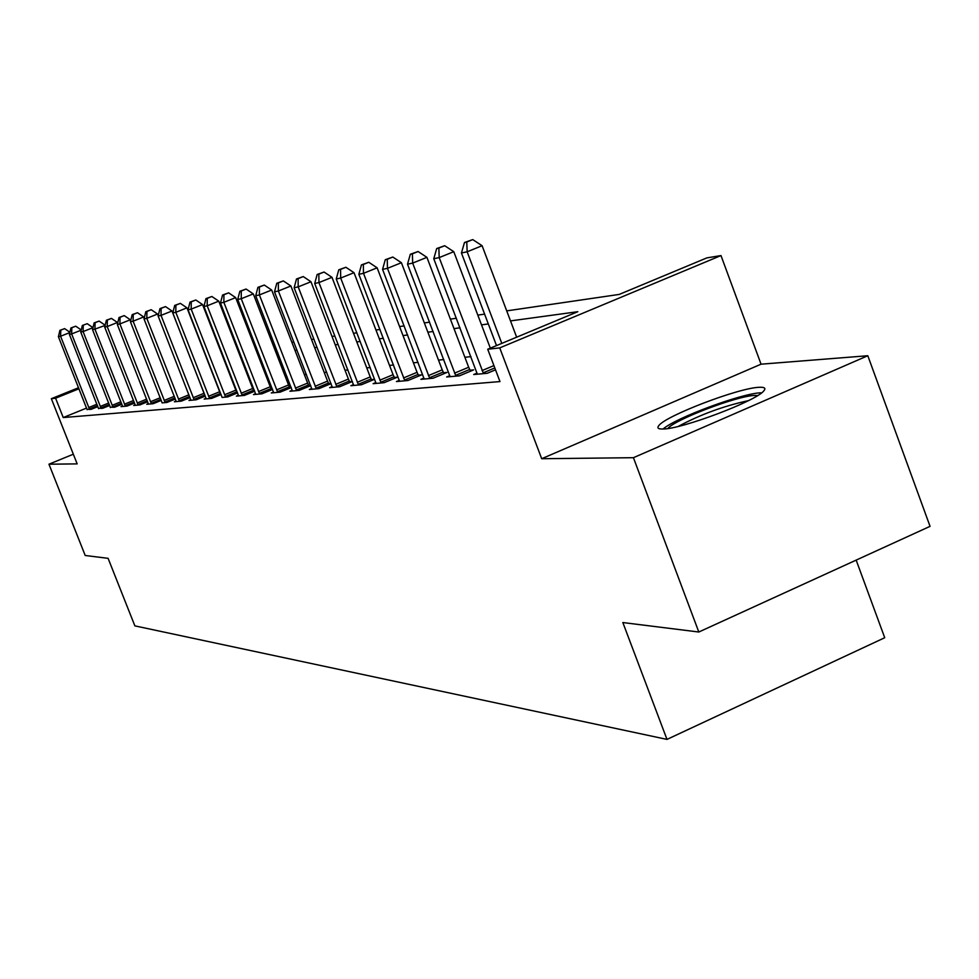 <?xml version="1.0" encoding="UTF-8"?>
<svg xmlns="http://www.w3.org/2000/svg" width="979" height="979" viewBox="0 0 979 979"><rect width="100%" height="100%" fill="white"/><g stroke="black" fill="none" stroke-linecap="round" stroke-linejoin="round"><path stroke-width="1.47" d="M759.092 387.305C738.594 387.892 665.463 415.855 658.769 425.657C656.86 428.007 658.231 429.132 662.869 429.01C681.139 429.34 756.033 401.121 763.718 390.976C766.178 388.222 764.636 386.999 759.092 387.305M506.718 310.881L619.254 294.41L706.85 257.893L720.985 255.568L499.743 347.888L487.726 349.246L577.806 311.701L510.5 320.904M761.05 364.188L541.693 458.723L633.425 457.695L698.81 632.018L930.05 526.347L867.81 355.732L761.05 364.188L720.985 255.568M856.16 560.11L884.722 637.721L666.993 739.402L134.869 625.875L108.094 558.336L85.21 555.485L48.95 464.205L77.17 463.887L51.349 398.698L78.553 387.721M633.425 457.695L867.81 355.732M73.339 454.207L48.95 464.205M86.593 408.072L63.243 417.556L499.975 381.577L487.726 349.246M470.948 356.625L464.89 357.274M443.83 359.55L438.519 360.125M418.07 362.34L413.432 362.842M393.57 364.996L389.532 365.424M370.221 367.517L366.758 367.896M347.961 369.927L345.012 370.246M326.717 372.216L324.233 372.485M306.403 374.419L304.359 374.639M286.969 376.523L285.33 376.695M268.368 378.53L267.096 378.665M250.538 380.464L249.608 380.562M233.443 382.312L232.818 382.373M87.009 409.308L91.084 409.357L97.863 406.603M98.438 408.255L102.66 408.304L109.672 405.453M110.272 407.154L114.641 407.215L121.898 404.254M122.51 406.028L121.029 406.628L127.037 406.089L134.551 403.018M135.188 404.853L133.658 405.477L139.875 404.914L147.67 401.733M148.331 403.642L146.74 404.29L153.189 403.703L161.266 400.399M162.098 402.895L166.993 402.442L175.376 399.016M176.098 401.072L174.372 401.769L181.323 401.145L190.024 397.584M190.77 399.713L188.984 400.448L196.204 399.787L205.247 396.079M206.031 398.306L204.17 399.065L211.672 398.38L221.083 394.513M222.049 397.437L227.752 396.911L237.554 392.885M238.57 395.932L238.399 395.32L236.38 396.128L244.505 395.394L254.711 391.196M254.552 390.792L253.794 390.866M255.58 393.705L253.488 394.574L261.956 393.803L272.59 389.422M272.456 389.079L271.367 389.189M273.508 392.041L271.318 392.946L280.141 392.151L291.252 387.562M291.142 387.305L289.686 387.439M292.207 390.315L289.919 391.257L299.133 390.413L310.735 385.628M310.661 385.432L308.801 385.616M311.738 388.504L309.34 389.495L318.97 388.614L331.098 383.597M331.061 383.487L328.773 383.707M332.138 386.607L329.642 387.647L339.713 386.729L352.403 381.467L349.65 381.724M353.505 384.625L350.874 385.714L361.422 384.747L374.406 379.35L371.494 379.632M375.875 382.544L373.121 383.682L384.172 382.679L397.437 377.16L394.378 377.453M399.334 380.354L396.434 381.565L408.035 380.501L421.594 374.859L418.388 375.165M423.956 378.065L420.909 379.338L433.097 378.224L446.962 372.436L443.585 372.754M449.838 375.655L446.632 376.988L459.457 375.826L473.64 369.891L470.091 370.233M477.079 373.109L473.701 374.529L487.212 373.293L495.521 369.817M541.693 458.723L499.743 347.888M63.243 417.556L55.583 398.208L51.349 398.698M698.81 632.018L622.84 622.546L666.993 739.402M221.254 352.66L221.866 352.575M237.836 350.237L238.754 350.103M255.091 347.704L256.351 347.521M273.092 345.073L274.72 344.841M291.877 342.32L293.896 342.026M311.506 339.456L313.941 339.089M332.016 336.446L334.928 336.03M353.48 333.313L356.907 332.811M375.973 330.021L379.962 329.433M399.567 326.558L404.156 325.897M424.348 322.935L429.597 322.164M450.389 319.13L456.373 318.248M477.813 315.116L484.593 314.124M78.969 388.773L55.583 398.208M488.313 323.939L481.509 324.869M459.995 327.806L453.999 328.626M433.146 331.477L427.872 332.199M407.619 334.965L403.018 335.589M383.34 338.281L379.35 338.832M360.223 341.451L356.784 341.916M338.171 344.461L335.246 344.865M317.123 347.337L314.675 347.68M297.004 350.09L294.985 350.372M277.767 352.721L276.139 352.942M259.337 355.242L258.089 355.414M241.691 357.653L240.761 357.776M69.827 332.566L60.576 336.25L89.603 409.491M60.784 330.143L64.626 328.626L59.915 330.327L60.784 330.143L60.576 336.25L58.41 336.703L87.131 409.712M69.913 332.26L64.626 328.626M59.915 330.327L58.41 336.703M81.22 330.143L71.638 333.949L101.131 408.439M71.834 327.745L75.738 326.191L70.941 327.941L71.834 327.745L71.638 333.949L69.387 334.426L98.561 408.671M81.257 329.984L75.738 326.191M70.941 327.941L69.387 334.426M87.229 323.694L82.346 325.469L87.229 323.694L92.993 327.659L83.08 331.575L113.05 407.362M83.276 325.261L83.08 331.575L80.755 332.065L110.394 407.594M82.346 325.469L80.755 332.065M105.108 325.42L94.926 329.115L125.398 406.236M95.11 322.691L99.136 321.088L94.143 322.899L95.11 322.691L94.926 329.115L92.515 329.617L122.644 406.481M104.998 325.101L99.136 321.088M94.143 322.899L92.515 329.617M117.664 323.094L117.431 322.483L107.2 326.57L138.174 405.073M107.372 320.035L111.459 318.408L106.368 320.243L107.372 320.035L107.2 326.57L104.704 327.084L135.335 405.33M117.431 322.483L111.459 318.408M106.368 320.243L104.704 327.084M667.923 428.496C674.152 419.82 737.114 395.822 754.662 395.455L757.673 395.528M760.769 392.799C741.825 393.289 675.84 417.764 663.089 428.998M748.421 400.644C723.738 405.979 700.352 414.57 678.227 426.428M130.684 320.696L130.329 319.778L119.915 323.927L151.427 403.862M120.074 317.269L124.235 315.617L119.046 317.502L120.074 317.269L119.915 323.927L117.333 324.465L148.478 404.131M130.329 319.778L124.235 315.617M119.046 317.502L117.333 324.465M144.194 318.224L143.693 316.963L133.107 321.185L165.17 402.614M133.254 314.418L137.488 312.729L132.189 314.651L133.254 314.418L133.107 321.185L130.427 321.736L161.939 402.345M143.693 316.963L137.488 312.729M132.189 314.651L130.427 321.736M158.219 315.679L157.57 314.039L146.801 318.334L179.426 401.317M146.936 311.444L151.243 309.731L145.822 311.689L146.936 311.444L146.801 318.334L144.023 318.921L176.244 401.61M157.57 314.039L151.243 309.731M145.822 311.689L144.023 318.921M193.206 397.731L204.097 393.264L171.986 311.004L161.021 315.385L194.234 399.97M161.143 308.361L165.524 306.611L159.981 308.605L161.143 308.361L161.021 315.385L158.133 315.984L190.929 400.264M204.097 393.264L204.684 394.623M171.986 311.004L165.524 306.611M159.981 308.605L158.133 315.984M208.564 396.287L219.663 391.735L186.965 307.847L175.804 312.313L209.616 398.563M175.902 305.154L180.369 303.368L174.703 305.411L175.902 305.154L175.804 312.313L172.806 312.937L206.19 398.881M219.663 391.735L220.985 394.561M186.965 307.847L180.369 303.368M174.703 305.411L172.806 312.937M224.546 394.782L235.841 390.144L202.555 304.567L191.186 309.119L225.623 397.107M191.26 301.826L195.812 300.002L190.012 302.095L191.26 301.826L191.186 309.119L188.054 309.768L221.89 396.838M235.841 390.144L237.199 393.032M202.555 304.567L195.812 300.002M190.012 302.095L188.054 309.768M241.189 393.215L252.692 388.492L218.77 301.153L207.193 305.791L242.278 395.589M207.254 298.35L211.88 296.502L205.945 298.632L207.254 298.35L207.193 305.791L203.938 306.476L238.399 395.32M252.692 388.492L254.087 391.453M218.77 301.153L211.88 296.502M205.945 298.632L203.938 306.476M258.517 391.588L270.241 386.766L235.67 297.604L223.861 302.327L259.643 394.011M223.91 294.74L228.621 292.843L222.551 295.034L223.91 294.74L223.861 302.327L220.471 303.037L255.764 394.366M270.241 386.766L271.672 389.801M235.67 297.604L228.621 292.843M222.551 295.034L220.471 303.037M276.58 389.887L288.536 384.967L253.292 293.896L241.25 298.717L277.73 392.371M241.275 290.971L246.084 289.038L239.855 291.277L241.275 290.971L241.25 298.717L237.713 299.452L273.692 392.738M288.536 384.967L290.017 388.076M253.292 293.896L246.084 289.038M239.855 291.277L237.713 299.452M295.438 388.112L307.626 383.083L271.672 290.017L259.398 294.948L296.613 390.645M259.398 287.031L264.306 285.06L257.918 287.349L259.398 287.031L259.398 294.948L255.715 295.719L292.391 391.037M307.626 383.083L309.144 386.277M271.672 290.017L264.306 285.06M257.918 287.349L255.715 295.719M315.128 386.264L327.561 381.125L290.885 285.978L278.366 291.008L316.339 388.847M278.33 282.919L283.335 280.912L276.776 283.261L278.33 282.919L278.366 291.008L274.499 291.815L311.934 389.25M327.561 381.125L329.128 384.404M290.885 285.978L283.335 280.912M276.776 283.261L274.499 291.815M335.724 384.331L348.414 379.069L310.967 281.744L298.191 286.884L336.96 386.974M298.118 278.623L303.233 276.567L296.502 278.978L298.118 278.623L298.191 286.884L294.153 287.728L332.346 387.39M348.414 379.069L350.029 382.446M310.967 281.744L303.233 276.567M296.502 278.978L294.153 287.728M357.274 382.299L370.221 376.927L331.991 277.326L318.946 282.576L358.534 385.016M318.836 274.132L324.061 272.027L317.147 274.499L318.836 274.132L318.946 282.576L314.712 283.457L353.713 385.445M370.221 376.927L371.898 380.403M331.991 277.326L324.061 272.027M317.147 274.499L314.712 283.457M379.852 380.182L393.081 374.688L354.019 272.688L340.692 278.06L381.149 382.948M340.545 269.409L345.881 267.267L338.771 269.8L340.545 269.409L340.692 278.06L336.25 278.978L376.083 383.413M393.081 374.688L394.806 378.261M354.019 272.688L345.881 267.267M338.771 269.8L336.25 278.978M403.532 377.955L417.054 372.326L377.135 267.818L363.503 273.325L404.865 380.794M363.319 264.477L368.777 262.274L361.459 264.881L363.319 264.477L363.503 273.325L358.852 274.291L399.554 381.272M417.054 372.326L418.828 376.009M377.135 267.818L368.777 262.274M361.459 264.881L358.852 274.291M428.398 375.618L442.214 369.854L401.402 262.715L387.464 268.344L429.769 378.53M387.243 259.276L392.812 257.036L385.285 259.704L387.243 259.276L387.464 268.344L382.569 269.36L424.188 379.032M442.214 369.854L444.062 373.648M401.402 262.715L392.812 257.036M385.285 259.704L382.569 269.36M454.537 373.158L468.672 367.247L426.917 257.342L412.661 263.106L455.945 376.144M412.392 253.818L418.082 251.517L410.323 254.271L412.392 253.818L412.661 263.106L407.509 264.183L450.083 376.682M468.672 367.247L470.581 371.163M426.917 257.342L418.082 251.517M410.323 254.271L407.509 264.183M490.332 348.157L453.779 251.689L439.192 257.599L483.516 373.635M438.861 248.079L444.699 245.717L436.695 248.544L438.861 248.079L439.192 257.599L433.77 258.725L477.336 374.198M453.779 251.689L444.699 245.717M436.695 248.544L433.77 258.725M516.655 337.192L482.109 245.717L467.154 251.787L501.811 343.372M466.775 242.009L472.747 239.598L464.487 242.511L466.775 242.009L467.154 251.787L461.439 252.974L496.512 345.587M482.109 245.717L472.747 239.598M464.487 242.511L461.439 252.974M88.722 407.545L96.921 404.217M89.37 409.002L97.508 405.698M100.237 406.469L108.718 403.018M100.886 407.937L109.305 404.523M112.132 405.343L120.919 401.769M112.805 406.848L121.518 403.299M124.468 404.192L133.56 400.484M125.141 405.722L134.172 402.039M137.231 402.993L146.654 399.151M137.917 404.547L147.278 400.729M150.46 401.745L160.226 397.755M151.158 403.324L160.862 399.371M164.178 400.46L174.323 396.311M164.888 402.063L174.96 397.951M178.411 399.114L188.947 394.806M179.145 400.754L189.596 396.483M193.94 399.395L204.807 394.953M209.322 397.988L220.422 393.448M225.329 396.519L236.624 391.881M241.984 394.99L253.488 390.266M259.325 393.399L271.048 388.577M277.412 391.735L289.368 386.815M296.282 390.009L308.471 384.98M315.997 388.198L328.43 383.058M336.617 386.301L349.295 381.051M358.179 384.331L371.139 378.946M380.782 382.251L394.011 376.756M404.486 380.072L418.009 374.443M429.377 377.796L443.206 372.02M455.553 375.385L469.687 369.475M482.06 370.576L493.918 365.595M483.1 372.864L494.811 367.957"/></g></svg>
